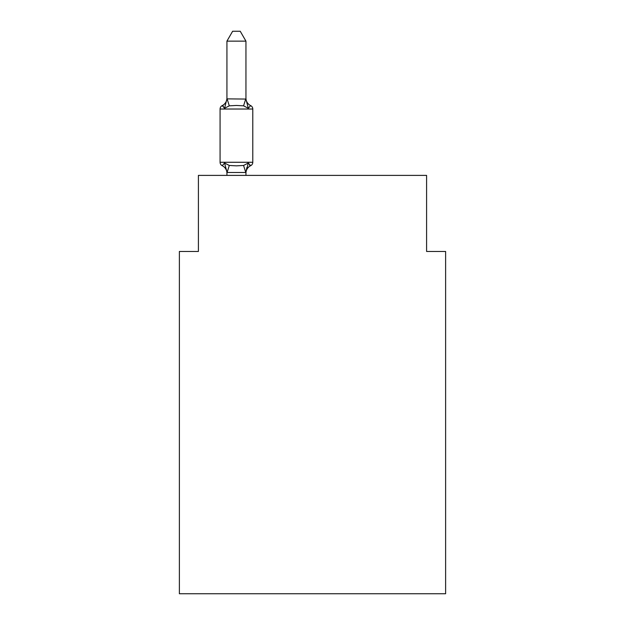 <?xml version="1.0" encoding="UTF-8"?>
<svg xmlns="http://www.w3.org/2000/svg" width="625" height="625" viewBox="0 0 625 625"><rect width="100%" height="100%" fill="white"/><g stroke="black" fill="none" stroke-linecap="round" stroke-linejoin="round"><path stroke-width="0.94" d="M445.617 593.75L445.617 251.461L426.594 251.461L426.594 175.391L198.406 175.391L198.406 251.461L179.383 251.461L179.383 593.75L445.617 593.75M248.32 163.016L250.648 165.695L248.32 163.016L250.648 165.695L248.32 163.016L250.648 165.695L248.32 163.016L250.648 165.695L248.32 163.016L250.648 165.695L248.32 163.016L250.648 165.695L248.32 163.016L250.648 165.695L248.32 163.016L250.648 165.695L248.32 163.016L250.648 165.695L248.32 163.016L250.648 165.695L248.32 163.016L250.648 165.695L248.32 163.016L250.648 165.695L248.32 163.016L250.648 165.695L248.32 163.016L250.648 165.695L248.32 163.016L245.789 172.484L227.078 172.484L224.547 163.016L222.219 165.695A3.805 3.805 0 0 1 220.078 162.273A3.805 3.805 0 0 0 222.219 165.695L224.547 163.016L222.219 165.695A3.805 3.805 0 0 1 220.078 162.273A3.805 3.805 0 0 0 222.219 165.695A3.805 3.805 0 0 1 220.078 162.273A3.805 3.805 0 0 0 222.219 165.695L224.547 163.016L222.219 165.695A3.805 3.805 0 0 1 220.078 162.273A3.805 3.805 0 0 0 222.219 165.695L224.547 163.016L222.219 165.695A3.805 3.805 0 0 1 220.078 162.273A3.805 3.805 0 0 0 222.219 165.695L224.547 163.016L222.219 165.695A3.805 3.805 0 0 1 220.078 162.273A3.805 3.805 0 0 0 222.219 165.695A3.805 3.805 0 0 1 220.078 162.273A3.805 3.805 0 0 0 222.219 165.695L224.547 163.016L222.219 165.695A3.805 3.805 0 0 1 220.078 162.273A3.805 3.805 0 0 0 222.219 165.695L224.547 163.016L222.219 165.695A3.805 3.805 0 0 1 220.078 162.273A3.805 3.805 0 0 0 222.219 165.695A3.805 3.805 0 0 1 220.078 162.273A3.805 3.805 0 0 0 222.219 165.695A3.805 3.805 0 0 1 220.078 162.273A3.805 3.805 0 0 0 222.219 165.695L224.547 163.016L222.219 165.695A3.805 3.805 0 0 1 220.078 162.273A3.805 3.805 0 0 0 222.219 165.695L224.547 163.016L222.219 165.695A3.805 3.805 0 0 1 220.078 162.273A3.805 3.805 0 0 0 222.219 165.695A3.805 3.805 0 0 1 220.078 162.273A3.805 3.805 0 0 0 222.219 165.695A3.805 3.805 0 0 1 220.078 162.273A3.805 3.805 0 0 0 222.219 165.695L224.547 163.016L222.219 165.695A3.805 3.805 0 0 1 220.078 162.273A3.805 3.805 0 0 0 222.219 165.695L224.547 163.016L222.219 165.695A3.805 3.805 0 0 1 220.078 162.273A3.805 3.805 0 0 0 222.219 165.695A3.805 3.805 0 0 1 220.078 162.273A3.805 3.805 0 0 0 222.219 165.695L224.547 163.016L222.219 165.695A3.805 3.805 0 0 1 220.078 162.273A3.805 3.805 0 0 0 222.219 165.695L224.547 163.016L222.219 165.695A3.805 3.805 0 0 1 220.078 162.273A3.805 3.805 0 0 0 222.219 165.695L224.547 163.016L222.219 165.695A3.805 3.805 0 0 1 220.078 162.273A3.805 3.805 0 0 0 222.219 165.695A3.805 3.805 0 0 1 220.078 162.273A3.805 3.805 0 0 0 222.219 165.695L224.547 163.016L222.219 165.695A3.805 3.805 0 0 1 220.078 162.273A3.805 3.805 0 0 0 222.219 165.695L224.547 163.016L222.219 165.695A3.805 3.805 0 0 1 220.078 162.273A3.805 3.805 0 0 0 222.219 165.695A3.805 3.805 0 0 1 220.078 162.273A3.805 3.805 0 0 0 222.219 165.695A3.805 3.805 0 0 1 220.078 162.273A3.805 3.805 0 0 0 222.219 165.695L224.547 163.016L222.219 165.695A3.805 3.805 0 0 1 220.078 162.273A3.805 3.805 0 0 0 222.219 165.695L224.547 163.016L222.219 165.695A3.805 3.805 0 0 1 220.078 162.273A3.805 3.805 0 0 0 222.219 165.695L224.547 163.016L222.219 165.695L224.547 163.016L222.219 165.695L224.547 163.016L222.219 165.695L224.547 163.016L222.219 165.695L224.547 163.016L222.219 165.695L224.547 163.016L229.305 165.461L236.438 165.844L243.57 165.461L248.32 163.016L250.648 165.695L249.57 165.172M245.945 41.141L226.93 41.141L232.633 31.25L240.234 31.25L245.945 41.141L245.945 99.203L248.32 108.281L250.648 105.609A3.805 3.805 0 0 1 252.789 109.023A3.805 3.805 0 0 0 250.648 105.609L248.32 108.281L243.57 105.836L236.438 105.453L229.305 105.836L224.547 108.281L222.219 105.609L223.305 106.125M224.547 108.281L222.219 105.609L224.547 108.281L222.219 105.609L224.547 108.281L222.219 105.609L224.547 108.281L222.219 105.609L224.547 108.281L222.219 105.609L224.547 108.281L222.219 105.609L224.547 108.281L222.219 105.609L224.547 108.281L222.219 105.609L224.547 108.281L222.219 105.609L224.547 108.281L222.219 105.609L224.547 108.281L222.219 105.609L224.547 108.281L222.219 105.609L224.547 108.281L222.219 105.609L224.547 108.281L222.219 105.609L224.547 108.281L226.93 98.867L245.945 99.062M226.93 173.219L226.93 173.219A8.367 8.367 0 0 0 222.219 165.695M245.945 172.094L246.836 167.617L245.945 172.094M245.945 98.086L245.945 98.086A8.367 8.367 0 0 0 250.648 105.609A3.805 3.805 0 0 1 252.789 109.023A3.805 3.805 0 0 0 250.648 105.609A3.805 3.805 0 0 1 252.789 109.023A3.805 3.805 0 0 0 250.648 105.609A3.805 3.805 0 0 1 252.789 109.023A3.805 3.805 0 0 0 250.648 105.609A3.805 3.805 0 0 1 252.789 109.023A3.805 3.805 0 0 0 250.648 105.609A3.805 3.805 0 0 1 252.789 109.023A3.805 3.805 0 0 0 250.648 105.609A3.805 3.805 0 0 1 252.789 109.023A3.805 3.805 0 0 0 250.648 105.609A3.805 3.805 0 0 1 252.789 109.023A3.805 3.805 0 0 0 250.648 105.609A3.805 3.805 0 0 1 252.789 109.023A3.805 3.805 0 0 0 250.648 105.609A3.805 3.805 0 0 1 252.789 109.023A3.805 3.805 0 0 0 250.648 105.609A3.805 3.805 0 0 1 252.789 109.023A3.805 3.805 0 0 0 250.648 105.609A3.805 3.805 0 0 1 252.789 109.023A3.805 3.805 0 0 0 250.648 105.609A3.805 3.805 0 0 1 252.789 109.023A3.805 3.805 0 0 0 250.648 105.609A3.805 3.805 0 0 1 252.789 109.023A3.805 3.805 0 0 0 250.648 105.609A3.805 3.805 0 0 1 252.789 109.023A3.805 3.805 0 0 0 250.648 105.609A3.805 3.805 0 0 1 252.789 109.023A3.805 3.805 0 0 0 250.648 105.609A3.805 3.805 0 0 1 252.789 109.023A3.805 3.805 0 0 0 250.648 105.609A3.805 3.805 0 0 1 252.789 109.023A3.805 3.805 0 0 0 250.648 105.609A3.805 3.805 0 0 1 252.789 109.023A3.805 3.805 0 0 0 250.648 105.609A3.805 3.805 0 0 1 252.789 109.023A3.805 3.805 0 0 0 250.648 105.609A3.805 3.805 0 0 1 252.789 109.023A3.805 3.805 0 0 0 250.648 105.609A3.805 3.805 0 0 1 252.789 109.023A3.805 3.805 0 0 0 250.648 105.609A3.805 3.805 0 0 1 252.789 109.023A3.805 3.805 0 0 0 250.648 105.609A3.805 3.805 0 0 1 252.789 109.023A3.805 3.805 0 0 0 250.648 105.609A3.805 3.805 0 0 1 252.789 109.023A3.805 3.805 0 0 0 250.648 105.609A3.805 3.805 0 0 1 252.789 109.023A3.805 3.805 0 0 0 250.648 105.609A3.805 3.805 0 0 1 252.789 109.023A3.805 3.805 0 0 0 250.648 105.609A3.805 3.805 0 0 1 252.789 109.023L252.789 162.273A3.805 3.805 0 0 1 250.648 165.695A8.367 8.367 0 0 0 245.945 173.219M226.93 99.203L226.93 41.141M226.93 175.391L226.93 172.094M248.32 108.281L250.648 105.609A3.805 3.805 0 0 1 252.789 109.023L220.078 109.023A3.805 3.805 0 0 1 222.219 105.609A8.367 8.367 0 0 0 226.93 98.086M220.078 109.023L220.078 162.273L252.789 162.273M245.945 175.391L245.945 172.438M229.305 165.461L227.078 172.484M243.57 165.461L245.789 172.484M227.078 98.812L229.305 105.836M245.789 98.812L243.57 105.836"/></g></svg>
